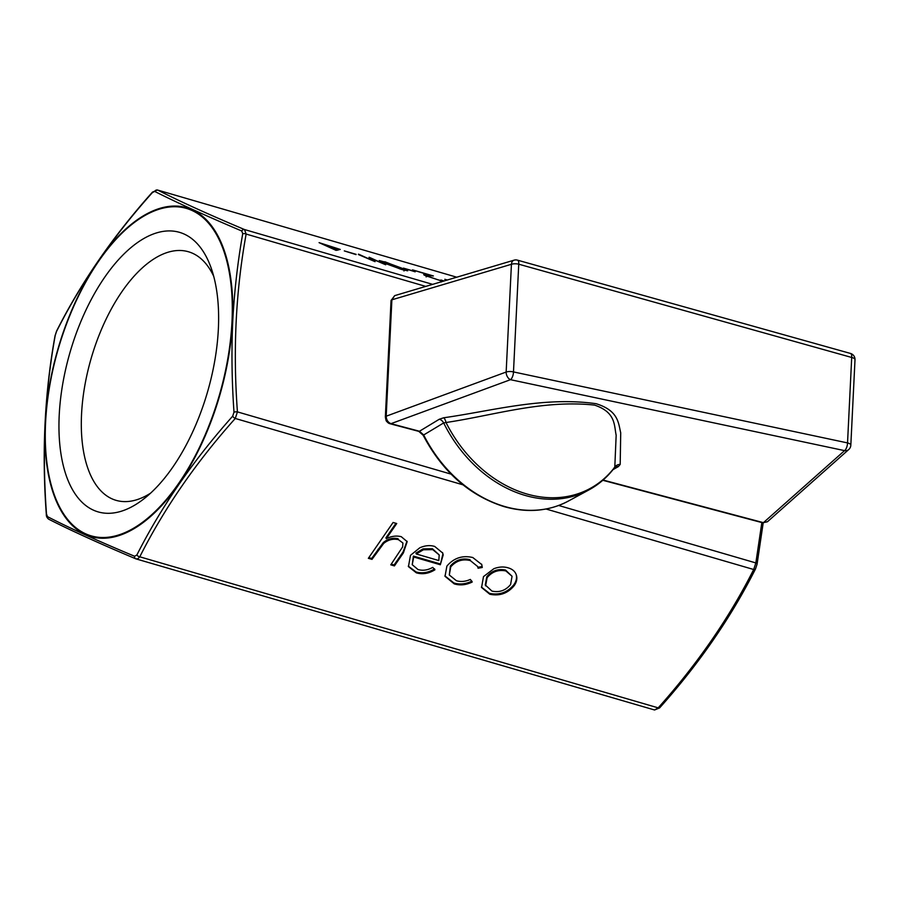 <?xml version="1.0" encoding="UTF-8"?>
<svg xmlns="http://www.w3.org/2000/svg" width="900" height="900" viewBox="0 0 900 900"><rect width="100%" height="100%" fill="white"/><g stroke="black" fill="none" stroke-linecap="round" stroke-linejoin="round"><path stroke-width="1.35" d="M568.418 501.041C548.876 511.346 527.389 513.191 503.933 506.576C469.35 495.529 442.429 471.757 423.169 435.274L423.686 434.959A122.288 95.771 61.5 0 0 504.585 506.475A122.288 95.771 61.5 0 0 568.418 501.041L588.859 489.949A122.288 95.771 -118.5 0 1 525.026 495.394A122.288 95.771 -118.5 0 1 443.666 422.933L423.686 434.959L419.468 431.246L439.301 419.243A6.255 4.894 -121.1 0 1 443.666 422.933L446.017 422.505A6.255 2.542 79.9 0 0 443.7 417.769L439.301 419.243M755.595 568.507A2.779 1.519 -152.8 0 1 755.494 568.969C731.014 617.479 699.064 663.784 659.621 707.884L659.621 707.884A2.779 1.17 -138.6 0 1 658.192 707.861L654.581 709.988L135.979 558.877L137.959 558.743L139.781 556.808L658.192 707.861C697.489 663.919 729.315 617.805 753.683 569.509L755.842 562.928A2.779 1.226 9.9 0 1 757.069 564.221L755.494 568.969A2.779 1.519 -152.8 0 1 753.683 569.509L546.019 509.006M150.536 493.189A129.454 63.596 106.2 0 1 116.078 500.344A129.454 63.596 106.2 0 1 81.54 414.439A129.454 63.596 106.2 0 1 188.505 251.775A129.454 63.596 106.2 0 1 213.716 276.322M59.209 415.294A145.597 71.539 106.2 0 1 124.74 253.237A145.597 71.539 106.2 0 1 211.151 267.986A145.597 71.539 106.2 0 1 218.362 328.961A145.597 71.539 106.2 0 1 143.899 498.836A145.597 71.539 106.2 0 1 59.209 415.294M45.135 423.056C43.796 452.97 44.235 483.255 46.485 513.911L47.464 516.634C68.996 527.783 98.032 540.99 134.572 556.245L136.856 555.007C161.37 506.632 193.309 460.35 232.695 416.16L234 412.189C231.817 381.454 231.401 351.157 232.751 321.289C234.326 291.442 237.656 262.249 242.73 233.73L241.751 230.996C205.29 215.505 176.254 202.309 154.643 191.385L152.359 192.634C112.916 236.655 80.978 282.949 56.52 331.481L55.215 335.452C50.062 364.05 46.71 393.244 45.135 423.056M446.76 280.159L444.814 279.281L447.3 280.001M415.249 271.564L403.425 268.121L415.17 271.822M369.135 257.231L385.706 264.769L369 257.625M356.13 254.34L344.306 250.898L356.04 254.599M340.234 249.435L336.071 250.369L319.072 242.64L340.234 249.435M358.493 254.126L375.064 261.664L358.358 254.52M384.84 261.731L407.723 270.81L402.255 269.651L382.928 262.597L379.238 260.55L384.75 262.012M442.699 281.374L424.957 275.468C423.202 274.567 423.293 274.275 425.228 274.567L428.501 274.804L412.493 269.865L433.384 275.951L428.31 275.591C426.532 275.299 426.296 275.501 427.579 276.21L437.614 279.675C441.743 280.856 442.845 280.969 440.91 280.012L444.015 280.98M441.428 281.936L441.866 280.62L440.91 280.012M424.957 275.468C423.202 274.567 423.293 274.275 425.228 274.567L424.935 275.456M428.31 275.591C426.532 275.299 426.296 275.501 427.579 276.21L427.478 276.502M472.793 557.528L481.781 564.592L482.265 567.484L478.08 568.226L477.664 566.539L470.351 560.587C462.566 558.709 456.03 560.812 450.731 566.899L449.303 574.999L456.469 580.759C460.901 582.019 465.536 581.58 470.351 579.42L472.219 582.03C466.031 585.034 460.035 585.653 454.241 583.875L445.027 576.326L446.884 566.111C453.825 557.989 462.454 555.12 472.793 557.528M368.348 558.315L393.086 522.472L396.731 523.53L386.291 538.661C391.399 536.141 396.382 535.477 401.243 536.681L407.171 541.631L403.414 552.87L394.414 565.909L390.769 564.84L402.649 546.896L402.896 543.004L398.43 539.64C393.109 538.459 388.181 539.73 383.659 543.454L371.993 559.373L368.348 558.315M493.808 568.733C498.814 566.798 503.561 566.483 508.05 567.81C512.539 569.104 515.329 571.601 516.442 575.303C517.376 578.666 516.645 582.097 514.249 585.574C507.803 593.404 499.657 596.295 489.803 594.236L481.579 587.52L483.48 576.607L493.808 568.733M516.173 574.526L516.116 574.403C517.05 577.766 516.319 581.186 513.923 584.663L514.249 585.574M418.061 569.565C422.91 570.904 427.793 570.173 432.72 567.382L434.947 569.79C428.771 573.592 422.572 574.605 416.363 572.839L408.442 566.618L410.479 555.334L419.782 547.808C424.969 545.49 429.93 545.029 434.689 546.435L442.71 553.039L443.194 554.951L440.314 564.75L413.719 556.999L412.234 564.705L418.061 569.565M588.859 489.949C598.972 484.447 607.59 476.944 614.7 467.449L615.229 466.909A6.255 4.759 -119.6 0 1 618.356 466.605L613.001 469.654M603.079 480.049L763.414 522.664L844.571 450.63L510.48 379.688L390.971 423.675L419.468 431.246A2.779 1.384 -75.1 0 1 418.793 431.37L390.285 423.799A2.779 1.384 -75.1 0 0 390.971 423.675C387.956 422.348 386.359 419.861 386.19 416.205A2.779 1.057 -177.2 0 0 385.358 416.902L385.358 416.902C386.325 421.031 385.2 421.065 390.285 423.799C387.517 423.191 385.875 420.885 385.358 416.902L391.05 300.51L394.684 295.65L391.882 299.812A2.779 1.057 -177.2 0 0 391.05 300.51M443.7 417.769C491.479 411.075 543.386 396.214 596.104 403.706C618.401 410.614 618.356 422.876 620.719 432.844L620.19 464.423A6.255 5.749 6.3 0 0 614.801 467.089L616.163 435.24C614.048 425.171 615.859 412.279 594.596 405.113C542.61 399.465 492.896 415.609 446.017 422.505A121.601 95.242 61.5 0 0 526.613 493.92A121.601 95.242 61.5 0 0 614.801 467.089L614.036 467.978A6.255 4.759 -119.6 0 1 614.812 467.19M618.356 466.605L620.19 464.423M242.73 233.73A2.779 1.226 9.9 0 1 246.139 234.067L244.507 229.545C208.114 214.211 179.179 201.06 157.714 190.08L456.739 277.2L157.714 190.08A2.779 2.576 116.9 0 0 154.643 191.385M234 412.189A2.779 0.878 -3.9 0 1 237.431 411.885L235.271 418.466C195.975 462.409 164.138 508.522 139.781 556.808A2.779 1.519 27.2 0 1 136.856 555.007M47.464 516.634A2.779 2.576 116.9 0 0 48.803 519.244C47.014 517.928 46.181 516.251 46.316 514.238L46.316 514.238A2.779 0.878 -3.9 0 1 46.485 513.911M48.803 519.244L48.803 519.244C70.358 530.269 99.337 543.454 135.765 558.799L135.765 558.799A2.779 2.216 112.9 0 0 135.979 558.877M134.572 556.245A2.779 2.216 112.9 0 0 135.765 558.799L136.237 558.967M46.316 514.238C41.738 452.588 44.651 393.086 55.046 335.767L55.046 335.767A2.779 1.226 9.9 0 1 55.215 335.452M55.046 335.767L56.61 331.02A2.779 1.519 27.2 0 0 56.52 331.481M232.695 416.16A2.779 1.17 41.4 0 0 235.271 418.466L462.904 484.796M56.61 331.02C81.09 282.51 113.051 236.216 152.482 192.105L152.482 192.105A2.779 1.17 41.4 0 0 152.359 192.634M432.641 284.355L244.507 229.545A2.779 2.216 112.9 0 0 241.751 230.996M767.441 521.741L762.716 522.799A2.779 1.384 -75.1 0 0 763.414 522.664L767.452 521.741L848.722 449.561A6.255 6.255 0 0 0 850.826 445.196A6.255 2.385 -177.2 0 0 847.991 443.036A6.255 2.385 -177.2 0 0 847.53 442.912L851.704 357.469A6.255 2.554 -74.3 0 0 850.444 353.43L517.489 260.156A6.255 6.255 0 0 0 514.024 260.179A6.255 4.185 73.5 0 0 511.425 264.285L391.882 299.812L386.19 416.205L506.16 372.026L511.425 264.285A6.255 2.385 -177.2 0 1 518.749 264.195A6.255 2.554 -74.4 0 0 517.489 260.156M848.722 449.561A6.255 5.242 48.4 0 1 844.571 450.63A6.255 2.711 -78 0 0 847.53 442.912L513.484 371.925A6.255 2.711 -78 0 1 510.48 379.688A6.255 4.061 69.8 0 1 506.16 372.026A6.255 2.385 2.8 0 1 513.484 371.925L518.749 264.195L851.704 357.469A6.255 2.385 2.8 0 1 852.176 357.593A6.255 2.385 2.8 0 1 855 359.752A6.255 6.255 0 0 0 850.444 353.43M395.944 523.305L385.965 537.761L386.291 538.661M406.991 541.17L403.088 551.959L394.088 564.998L394.414 565.909M394.088 564.998L391.23 564.165M402.896 543.004L398.43 539.64M398.104 538.729C392.782 537.548 387.855 538.819 383.332 542.543L383.659 543.454M383.332 542.543L371.666 558.472L371.993 559.373M371.666 558.472L368.809 557.64M513.923 584.663C507.476 592.504 499.331 595.384 489.476 593.336L489.803 594.236M489.476 593.336L481.421 587.059M512.066 576.281L505.541 570.038C497.959 568.553 491.704 570.814 486.787 576.788L485.28 584.944L491.951 591.097C499.466 592.673 505.676 590.479 510.581 584.528L512.066 576.281L505.868 570.938C498.285 569.464 492.03 571.714 487.114 577.688L485.606 585.844M505.541 570.038L505.868 570.938M486.787 576.788L487.114 577.688M481.613 564.154L482.265 567.484M481.939 566.572L477.889 567.293M477.664 566.539L470.351 560.587M470.025 559.688C462.24 557.809 455.704 559.901 450.405 565.988L450.731 566.899M450.405 565.988L449.303 574.999M471.892 581.13C465.705 584.134 459.709 584.741 453.915 582.975L454.241 583.875M453.915 582.975L444.881 575.876M434.621 568.89C428.445 572.681 422.246 573.705 416.036 571.939L416.363 572.839M416.036 571.939L408.296 566.156M442.53 552.577L443.194 554.951M442.868 554.04L440.314 564.75M439.988 563.85L413.392 556.099L413.719 556.999M413.392 556.099L412.234 564.705M439.189 554.918L432.394 548.719L423.079 548.876L415.935 553.072L416.261 553.972L438.829 560.554L439.189 554.918L432.709 549.619L423.405 549.788L416.261 553.972M423.079 548.876L423.405 549.788M432.394 548.719L432.709 549.619M336.173 249.694L337.815 250.178M335.509 250.121L336.521 248.625L327.353 245.959L334.553 249.232L336.521 248.625M400.466 268.852C405.394 270.124 405.596 269.809 401.062 267.885L386.438 262.485L382.691 261.855L400.387 269.1M403.976 270.99L404.415 269.674L401.062 267.885M382.511 262.406L382.106 262.98M428.243 275.591L428.501 274.804M131.085 529.627A170.561 83.801 -73.8 0 0 231.998 321.559A170.561 83.801 -73.8 0 0 146.486 214.627A170.561 83.801 -73.8 0 0 45.574 422.685A170.561 83.801 -73.8 0 0 131.085 529.627M232.47 321.368A171.281 84.15 106.2 0 1 131.13 530.314A171.281 84.15 106.2 0 1 45.259 422.921A171.281 84.15 106.2 0 1 146.599 213.986A171.281 84.15 106.2 0 1 232.47 321.368M425.756 286.403L246.139 234.067C235.766 291.161 232.864 350.438 237.431 411.885L451.035 474.12M558.664 505.474L755.842 562.928L761.85 522.574M403.088 551.959L403.414 552.87M378.045 549.236L378.371 550.148M757.069 564.221L763.189 522.911M659.621 707.884L654.581 709.988M152.482 192.105L157.523 190.001M850.826 445.196L855 359.752M394.695 295.639L514.024 260.179M426.6 275.602L426.161 276.919M762.716 522.799L602.798 480.285M423.169 435.274L418.793 431.37"/></g></svg>
